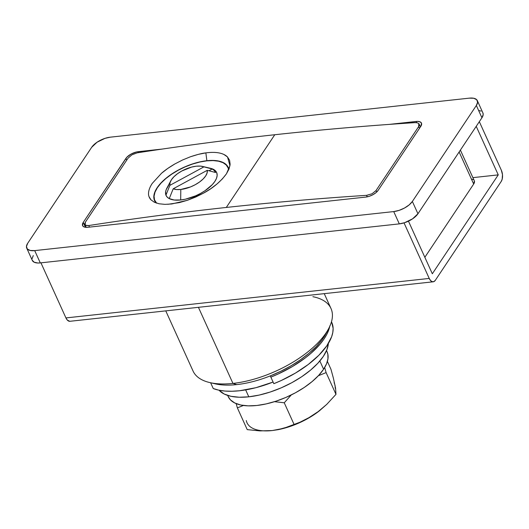<?xml version="1.0" encoding="UTF-8"?>
<svg xmlns="http://www.w3.org/2000/svg" width="529" height="529" viewBox="0 0 529 529"><rect width="100%" height="100%" fill="white"/><g stroke="black" fill="none" stroke-linecap="round" stroke-linejoin="round"><path stroke-width="0.79" d="M165.762 310.873L193.065 371.067A75.726 34.259 -24.4 0 0 232.945 383.413A75.726 34.259 155.6 0 1 209.782 382.566L215.124 383.816A70.674 31.978 -24.4 0 0 236.741 384.603L232.945 383.413L198.428 307.329L232.945 383.413A75.726 34.259 -24.4 0 0 305.947 353.379A75.726 34.259 -24.4 0 0 330.989 308.5L324.251 293.648M32.209 260.189L34.14 262.212L37.896 263.012L40.283 262.906L399.302 223.879L404.652 222.683L412.554 218.841L417.943 213.762L481.932 117.775L483.182 114.542L482.891 112.895M481.066 111.143L479.386 110.574M33.281 255.573L32.031 258.807M417.943 213.762L412.362 201.463A15.143 6.851 155.6 0 1 393.728 211.58L399.302 223.879A15.143 6.851 -24.4 0 0 417.943 213.762L481.932 117.775A15.143 6.851 -24.4 0 0 482.898 112.915L477.323 100.616A15.143 6.851 155.6 0 1 476.351 105.476L481.932 117.775L476.351 105.476L412.362 201.463L417.943 213.762M26.728 248.134A15.143 6.851 155.6 0 1 27.7 243.274L26.45 246.507L27.343 249.033L30.239 250.475L34.702 250.607A15.143 6.851 155.6 0 1 26.728 248.134L32.309 260.433A15.143 6.851 -24.4 0 0 40.283 262.906L34.702 250.607L393.728 211.58L34.702 250.607L40.283 262.906L399.302 223.879L393.728 211.58L399.078 210.383L404.493 208.036L409.162 204.908L412.362 201.463L476.351 105.476L477.601 102.242L476.708 99.717L473.812 98.275L469.342 98.143A15.143 6.851 155.6 0 1 477.323 100.616M27.7 243.274L91.689 147.287A15.143 6.851 155.6 0 1 110.323 137.17L469.342 98.143L110.323 137.17L104.973 138.367L97.078 142.208L91.689 147.287L27.7 243.274M378.149 190.341L376.013 192.635L372.905 194.725L369.288 196.292L365.724 197.086L87.913 227.285L84.938 227.199L83.813 226.822L82.531 225.473L83.245 222.398L126.821 157.252L131.146 154.025L136.581 151.955L162.343 149.052L138.327 151.664L138.75 152.597L138.327 151.664A10.097 4.569 155.6 0 0 125.902 158.409L126.702 160.175L125.902 158.409L83.245 222.398L85.46 227.285L83.245 222.398A10.097 4.569 155.6 0 0 82.597 225.638A10.097 4.569 155.6 0 0 87.913 227.285L365.724 197.086A10.097 4.569 155.6 0 0 378.149 190.341L420.806 126.352L378.149 190.341M389.013 124.414L417.731 121.392L420.231 121.928L421.52 123.277L420.806 126.352A10.097 4.569 155.6 0 0 421.454 123.112L421.461 123.125A10.097 4.569 155.6 0 0 416.138 121.465L416.693 122.682L416.138 121.465L389.013 124.414M474.394 180.971L473.68 184.046L459.132 151.975L473.68 184.046A10.097 4.569 -24.4 0 0 474.321 180.799L460.389 150.084M473.68 184.046L424.847 257.292L473.68 184.046M471.98 179.245L473.105 179.622M326.095 333.415L321.824 340.054L315.998 346.793L308.784 353.458L300.366 359.859L290.976 365.843L280.866 371.232L270.299 375.894A70.674 31.978 -24.4 0 0 326.056 333.495L328.635 328.654A75.726 34.259 155.6 0 1 232.945 383.413L236.741 384.603A70.674 31.978 -24.4 0 0 270.299 375.894A70.674 31.978 155.6 0 1 236.741 384.603A70.674 31.978 155.6 0 1 212.585 383.135M312.884 296.69A75.726 34.259 155.6 0 1 328.635 328.654M273.09 382.044L270.299 375.894L273.09 382.044A70.674 31.978 -24.4 0 1 213.253 388.55L218.702 390.144L224.97 391.05L231.953 391.255L239.531 390.752L255.943 387.684L273.09 382.044M210.628 382.765L213.253 388.55L210.628 382.765M159.097 203.784L154.356 202.25L150.95 199.823C149.066 197.661 148.272 195.274 148.57 192.668C148.847 189.732 150.084 186.631 152.279 183.365L161.497 173.287L167.792 168.42L174.874 163.944L182.545 159.996L190.433 156.769L198.329 154.362L205.86 152.881L206.865 160.71A40.389 18.27 155.6 0 1 228.131 167.296A40.389 18.27 155.6 0 1 228.792 169.538A40.389 18.27 -24.4 0 0 206.865 160.71L205.86 152.881C211.064 152.213 215.442 152.226 218.98 152.927C222.656 153.615 225.499 154.964 227.503 156.961L229.963 165.683L226.458 173.79C220.732 181.586 213.022 188.073 203.334 193.25L187.392 200.293L171.806 203.969L164.969 204.366L159.097 203.784L154.356 202.25L150.95 199.823L148.999 196.596M84.819 224.422L85.751 225.354L88.753 225.546A3649.981 2633.382 33.7 0 1 226.3 207.454A3649.981 2633.382 33.7 0 1 366.564 195.346L372.039 193.779L376.013 190.572L376.681 192.047L376.013 190.572L418.67 126.583L419.285 124.943L418.809 123.621L417.321 122.807L415.04 122.635A3649.981 2633.382 -146.3 0 0 274.776 134.736L226.3 207.454A3649.981 2633.382 33.7 0 1 366.564 195.346L372.039 193.779L376.013 190.572L418.67 126.583L419.477 128.355L418.67 126.583L418.809 123.621L419.133 124.097M86.141 227.351L84.871 224.541L86.564 225.585L88.753 225.546L89.467 227.12L88.753 225.546A3649.981 2633.382 33.7 0 1 226.3 207.454L274.776 134.736A3649.981 2633.382 -146.3 0 0 137.229 152.835L131.939 154.799L128.038 158.178L85.381 222.167L84.746 223.76M223.906 154.468L227.503 156.961L229.599 160.28L230.128 164.307L229.064 168.877L226.458 173.79L222.385 178.901L217.049 183.953L210.595 188.813L203.334 193.25L195.459 197.145L187.392 200.293L179.384 202.6L167.792 204.313M418.809 123.621L417.321 122.807L415.04 122.635A3649.981 2633.382 33.7 0 0 274.776 134.736A3649.981 2633.382 33.7 0 0 137.229 152.835L131.939 154.799L128.038 158.178L85.381 222.167L85.162 224.964M366.564 195.346L367.245 196.841L366.564 195.346M206.865 160.71A40.389 18.27 -24.4 0 0 165.769 178.452A40.389 18.27 -24.4 0 0 156.141 202.991A40.389 18.27 155.6 0 1 154.574 200.663A40.389 18.27 155.6 0 1 167.931 176.726A40.389 18.27 155.6 0 1 206.865 160.71M161.497 173.287C164.975 170.232 169.432 167.118 174.874 163.944L182.545 159.996L190.433 156.769C197.317 154.481 202.462 153.192 205.86 152.881M156.637 203.156A40.138 18.158 155.6 0 1 154.805 200.564A40.138 18.158 155.6 0 1 168.077 176.772A40.138 18.158 155.6 0 1 206.766 160.856L213.101 160.578L218.596 161.206L223.046 162.701L226.28 165.022L228.171 168.063L228.607 169.968A40.138 18.158 155.6 0 0 227.906 167.402A40.138 18.158 155.6 0 0 206.766 160.856L199.843 162.019L192.589 164.03L185.295 166.807L178.227 170.239L171.667 174.206L165.861 178.544L161.034 183.094L157.377 187.676L155.023 192.113L154.065 196.239L154.534 199.896L156.637 203.156M170.801 180.799L166.933 188.059A27.766 12.564 -24.4 0 0 165.941 195.155L169.895 185.342A20.195 9.138 155.6 0 1 170.801 180.799A20.195 9.138 155.6 0 1 196.319 166.199A20.195 9.138 155.6 0 1 202.495 166.423A20.195 9.138 155.6 0 1 203.929 166.866L212.195 169.016A26.754 12.107 155.6 0 1 215.501 172.474L207.229 170.318A20.195 9.138 155.6 0 1 199.559 181.989A20.195 9.138 155.6 0 1 180.806 189.468L180.687 199.975A27.766 12.564 -24.4 0 0 212.195 184.74A27.766 12.564 -24.4 0 0 210.509 168.295L202.495 166.423M168.731 185.302L166.225 189.587L165.656 191.597L165.941 195.155L169.895 185.342L170.021 182.723L171.416 179.767L173.988 176.679L177.565 173.671L181.897 170.953L191.61 167.078L196.319 166.199L200.544 166.119L203.929 166.866L169.895 185.342L203.929 166.866L212.195 169.016L208.975 170.768L212.195 169.016L214.265 170.517L215.501 172.474L207.229 170.318L207.11 172.937L205.715 175.893L203.136 178.981L199.559 181.989L195.227 184.714L190.44 186.962L180.806 189.468L176.58 189.547L173.201 188.8L207.229 170.318L173.201 188.8L169.247 198.606A27.766 12.564 -24.4 0 0 180.687 199.975L180.806 189.468A20.195 9.138 155.6 0 1 173.201 188.8L169.247 198.606L174.193 200.015L180.687 199.975L185.481 199.175L195.545 195.862L200.431 193.488L204.974 190.744L212.327 184.595L214.86 181.427L216.487 178.352L217.154 175.496L216.824 172.97L215.515 170.86L213.28 169.26L210.205 168.222M165.941 195.155L167.19 197.099L169.247 198.606A27.766 12.564 155.6 0 1 166.066 195.452A27.766 12.564 155.6 0 1 165.941 195.155L166.212 195.743L165.941 195.155M331.769 322.432L333.118 328.383L332.807 332.424L331.643 336.715L326.803 345.834L318.868 355.257L308.242 364.494L295.486 373.057L281.263 380.503L273.83 383.684A70.674 31.978 -24.4 0 0 331.789 322.472A70.674 31.978 -24.4 0 0 331.465 321.811M329.712 326.486A70.674 31.978 155.6 0 1 270.855 377.124L273.83 383.684L270.855 377.124L278.287 373.943L292.511 366.498L305.266 357.935L310.887 353.365L320.23 343.976L323.827 339.274L326.658 334.645L328.661 330.156L329.832 325.864M328.357 343.44A60.584 27.409 -24.4 0 1 248.802 396.823L239.247 397.239L230.948 396.3L224.23 394.039L219.046 390.217A60.584 27.409 -24.4 0 0 248.802 396.823L245.661 389.899L248.802 396.823L259.256 395.064L270.2 392.035L281.216 387.843L291.882 382.659L301.788 376.674L310.549 370.128L317.836 363.264L323.358 356.348L326.915 349.643L328.357 343.414M227.682 395.434L228.23 396.638A54.269 24.552 -24.4 0 0 272.025 402.417A54.269 24.552 -24.4 0 0 323.596 369.229L319.853 360.983L323.596 369.229A54.269 24.552 -24.4 0 0 327.074 351.805L326.525 350.595M228.197 396.578L230.426 399.864L234.79 402.992L240.807 405.022L248.246 405.862L256.81 405.492L266.173 403.911L275.973 401.2L285.845 397.444L295.4 392.802L304.274 387.44L312.123 381.574L318.65 375.425L323.596 369.229L326.519 363.873L327.954 358.834L327.861 354.265L327.034 351.719M272.243 430.553L259.924 430.904L247.228 429.621L237.369 407.879L247.228 429.621L259.924 430.904L272.25 430.553L278.062 429.674L289.191 426.764L295.017 424.648L306.357 419.338L319.463 410.775L311.197 416.508L299.923 422.254L283.637 428.338L272.25 430.553A47.96 21.696 -24.4 0 1 246.296 420.562M335.234 388.273L335.042 385.284L334.097 382.599M236.093 403.349L237.369 407.879L243.419 405.472L237.369 407.879L236.093 403.349M274.485 401.676L284.252 402.787L294.111 424.529L284.252 402.787L291.307 394.918L284.252 402.787L274.485 401.676M319.397 410.828L326.783 404.341L335.975 394.35L335.571 388.226L333.349 378.004L330.956 369.262L327.391 361.413L330.956 369.262L333.349 378.004L335.571 388.226L335.975 394.35L326.115 372.601L318.359 375.729L326.115 372.601L335.975 394.35L326.783 404.341L316.62 412.918A47.96 21.696 -24.4 0 0 319.397 410.828A47.96 21.696 -24.4 0 0 319.49 410.749M326.115 372.601L324.68 367.496L326.115 372.601M277.593 429.76A47.96 21.696 -24.4 0 0 277.699 429.74A47.96 21.696 -24.4 0 0 316.62 412.918L311.197 416.508L299.923 422.254L288.993 426.599L278.062 429.674M472.893 177.638L498.252 174.881L476.226 126.332L498.252 174.881L472.893 177.638M432.325 273.777L498.252 174.881L432.325 273.777L408.461 221.162L432.325 273.777M433.198 281.805L69.907 321.295A8.08 4.232 83.8 0 1 65.933 317.922L429.224 278.433L430.599 280.588L432.239 281.706L433.886 281.62L435.301 280.337A8.08 4.232 -96.2 0 1 433.198 281.805A8.08 4.232 -96.2 0 1 429.224 278.433L404.024 222.881L429.224 278.433L65.933 317.922L40.945 262.834L65.933 317.922L67.309 320.078L69.782 321.308M435.301 280.337L501.228 181.44L502.186 179.166L502.484 174.656L501.353 170.232L479.327 121.677L501.353 170.232A8.08 4.232 -96.2 0 1 501.228 181.44L435.301 280.337M420.416 126.934L419.133 124.103M154.805 200.564L155.645 202.415M227.926 167.448L228.746 169.26M331.789 322.472L331.471 321.784"/></g></svg>
